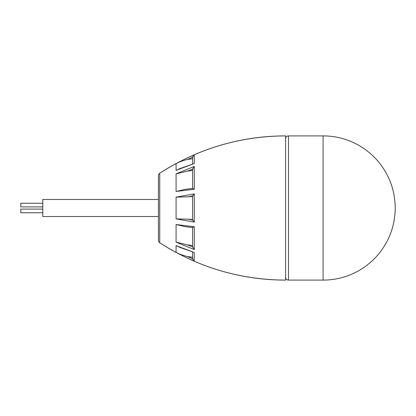 <?xml version="1.0" encoding="UTF-8"?>
<svg xmlns="http://www.w3.org/2000/svg" width="416" height="416" viewBox="0 0 416 416"><rect width="100%" height="100%" fill="white"/><g stroke="black" fill="none" stroke-linecap="round" stroke-linejoin="round"><path stroke-width="0.62" d="M194.282 261.264A230.719 230.719 0 0 0 285.61 280.108L285.61 135.892C240.037 136.167 198.078 148.621 159.734 173.254A230.719 230.719 0 0 1 176.082 163.545M194.282 154.736A230.719 230.719 0 0 1 285.61 135.892M285.61 280.108C240.037 279.833 198.078 267.379 159.734 242.746A2.886 2.886 0 0 1 158.423 240.328L158.423 175.672A2.886 2.886 0 0 1 159.734 173.254L159.734 242.746A230.719 230.719 0 0 0 176.082 252.455M192.598 245.586L187.387 244.842L176.082 242.143L194.256 249.59M192.993 156.946L187.387 159.526L192.598 158.704M187.387 159.526C184.018 160.181 180.248 161.554 176.082 163.644C181.173 160.841 187.242 157.888 194.282 154.794L192.598 156.957L192.598 163.852M176.082 170.378L180.118 168.506L194.282 163.509L176.082 170.378L176.082 163.644M180.19 247.525L181.189 247.91M180.118 247.494L176.082 245.622L194.282 252.491L180.118 247.494M192.598 252.148L192.598 259.043L194.282 261.206C186.956 257.977 180.892 255.024 176.082 252.356C179.384 254.14 183.154 255.518 187.387 256.474L192.993 259.054M192.598 257.296L187.387 256.474M192.717 227.531L185.063 226.621L176.082 224.52L194.282 226.782L192.598 227.479M192.993 195.926L187.387 196.862L192.598 196.477M187.387 196.862L176.082 197.111L194.282 193.903L192.598 195.931L192.598 220.069L194.282 222.097L176.082 218.889L187.387 219.138L192.993 220.074M192.598 219.523L187.387 219.138M192.993 168.984L187.387 171.158L192.598 170.414M187.387 171.158L176.082 173.857L194.282 166.4L192.598 168.995L192.598 188.479M176.082 191.48L185.063 189.379L192.717 188.469L194.282 189.218L176.082 191.48L176.082 173.857M194.282 226.782L194.282 249.6L192.598 247.005L192.598 227.521M194.282 252.491L194.22 261.18M158.423 239.148L158.423 176.852L158.423 199.467L42.775 199.467L42.775 216.533L158.423 216.533L158.423 239.148M187.387 244.842L192.993 247.016M288.491 135.902L288.491 280.098L323.102 280.098L323.102 135.902L288.491 135.902A2.886 2.886 0 0 0 285.61 138.783M288.491 280.098A2.886 2.886 0 0 1 285.61 277.217M42.775 206.903L20.8 206.903L20.8 203.237L42.775 203.237M42.775 212.763L20.8 212.763L20.8 209.097L42.775 209.097M323.102 135.902L323.102 280.098A72.098 72.098 0 0 0 395.2 208A72.098 72.098 0 0 0 323.102 135.902M176.082 252.356L176.082 245.622M176.082 242.143L176.082 224.52M176.082 218.889L176.082 197.111M194.282 154.794L194.282 163.509M194.282 193.903L194.282 222.097M194.282 166.4L194.282 189.218"/></g></svg>
